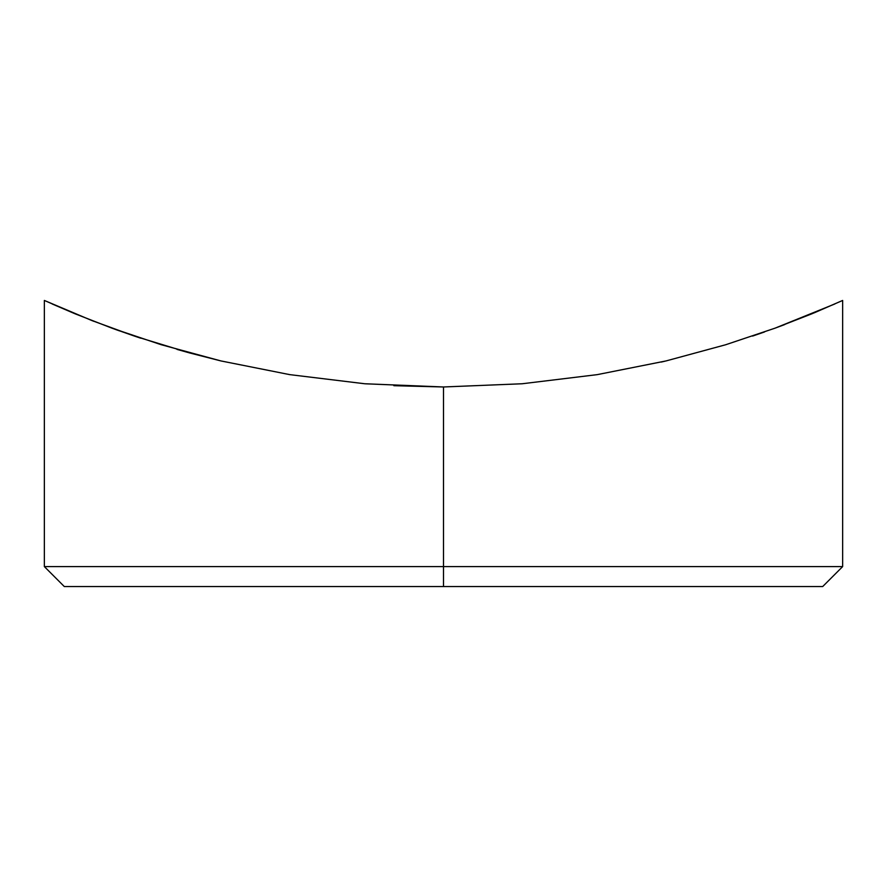 <?xml version="1.0" encoding="UTF-8"?>
<svg xmlns="http://www.w3.org/2000/svg" width="887" height="887" viewBox="0 0 887 887"><rect width="100%" height="100%" fill="white"/><g stroke="black" fill="none" stroke-linecap="round" stroke-linejoin="round"><path stroke-width="1.33" d="M74.43 313.521L44.35 300.449L44.35 566.593L64.307 586.551L443.5 586.551L443.5 566.593L44.35 566.593L443.5 566.593L443.5 386.976L443.5 586.551L822.692 586.551L842.65 566.593L443.5 566.593L842.65 566.593L842.65 300.449L811.838 313.821L774.983 328.19L725.644 344.755L665.96 360.954L597.173 374.647L522.155 383.761L443.5 386.976L393.861 385.69M842.65 300.449L814.066 312.9M775.704 327.924L784.751 324.553M752.597 336.073L764.583 331.926M661.181 362.073L664.762 361.242M834.844 303.964L774.983 328.19L725.644 344.755L665.96 360.954L597.173 374.647L522.155 383.761L443.5 386.976L364.701 383.749L289.694 374.624L220.885 360.92L189.829 352.993L135.012 336.284L91.938 320.573L44.35 300.449M64.307 586.551L822.692 586.551M221.007 360.942L221.783 361.131M177.001 349.4L189.951 353.026M135.024 336.284L140.723 338.191M114.467 329.077L119.39 330.851M91.882 320.551L93.778 321.294M443.5 386.976L365.211 383.794M112.427 328.334L134.403 336.073M364.701 383.749L289.694 374.624L220.885 360.92L161.024 344.655L111.995 328.179L75.085 313.798L112.028 328.19M75.085 313.798L52.233 303.997"/></g></svg>
